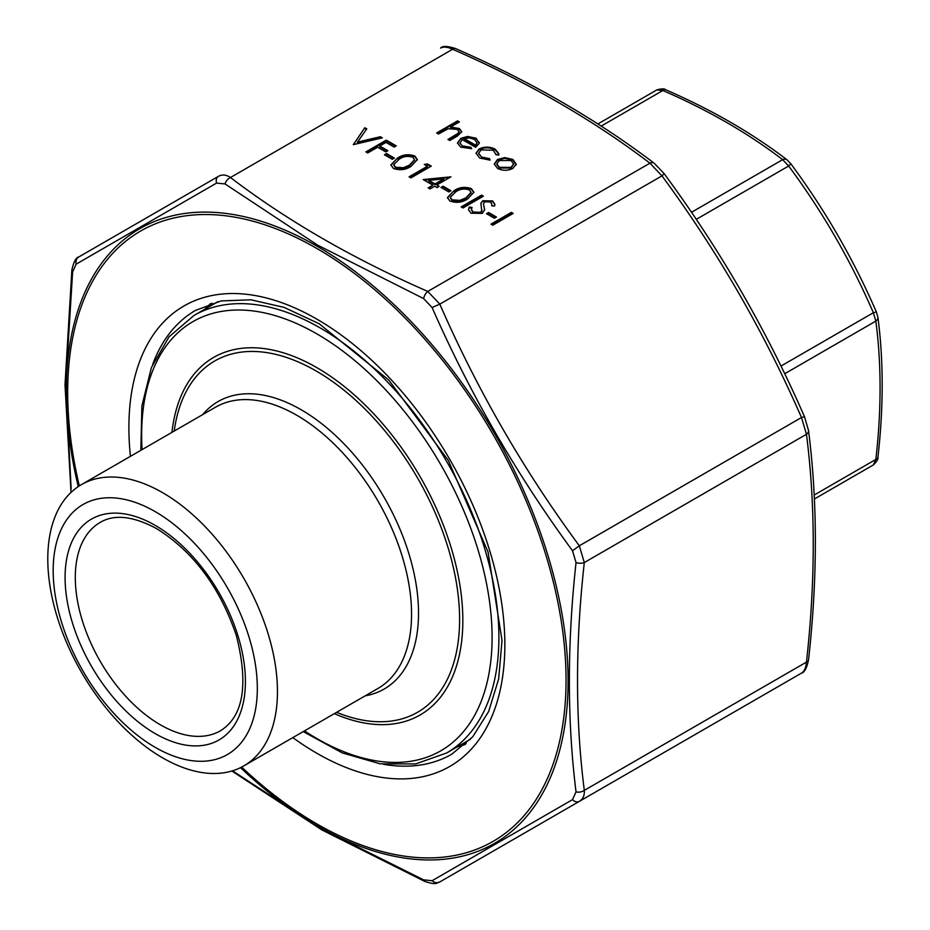 <?xml version="1.0" encoding="UTF-8"?>
<svg xmlns="http://www.w3.org/2000/svg" width="930" height="930" viewBox="0 0 930 930"><rect width="100%" height="100%" fill="white"/><g stroke="black" fill="none" stroke-linecap="round" stroke-linejoin="round"><path stroke-width="1.4" d="M814.203 495.027L875.851 459.432A7.219 3.569 6.3 0 0 877.92 457.281C878.408 458.909 876.885 461.466 873.363 464.942L814.401 498.98L873.363 464.942L875.851 459.432C881.477 410.084 881.477 363.979 875.851 321.106L873.363 312.724C850.752 260.574 822.515 211.668 788.663 166.017L782.642 159.658C748.336 133.362 708.404 110.31 662.846 90.501L656.836 89.908L597.874 123.946L656.836 89.908C661.544 88.583 664.52 88.536 665.752 89.78L665.752 89.78A7.219 3.569 -66.3 0 0 662.846 90.501L601.198 126.096M877.92 457.281L877.92 457.281C883.605 407.421 883.593 360.735 877.908 317.258L876.362 311.922C853.531 259.284 825.026 209.913 790.86 163.82L787.013 159.809C752.196 133.141 711.776 109.798 665.752 89.78M784.699 373.744L875.851 321.106A7.219 4.697 -7.2 0 0 877.908 317.258M780.967 366.071L873.363 312.724L876.362 311.922M696.268 219.352L788.663 166.017L790.86 163.82M691.49 212.296L782.642 159.658A7.219 4.697 -52.8 0 1 787.013 159.809M155.252 511.651A144.348 83.34 60 0 1 243.648 739.49A144.348 83.34 60 0 1 66.855 637.41A144.348 83.34 60 0 1 155.252 511.651M162.622 492.668A162.401 93.756 -120 0 0 81.422 484.623A162.401 93.756 -120 0 0 81.422 672.146A162.401 93.756 -120 0 0 243.811 765.902A162.401 93.756 -120 0 0 268.712 635.771A162.401 93.756 -120 0 0 162.622 492.668M392.309 159.309L384.45 154.775L386.555 153.566L394.401 158.1L392.309 159.309M367.71 152.962L365.874 151.904L386.287 140.128L396.238 145.859L394.134 147.068L386.031 142.395L379.742 146.01L387.857 150.695L385.764 151.904L377.65 147.219L367.71 152.962M462.315 139.593L459.966 142.79L462.268 145.905L470.894 147.266L471.673 148.695L460.664 147.103L457.467 143.034L460.838 138.338L467.534 136.454L476.148 138.21L479.217 143.371L475.672 147.3L462.315 139.593M479.322 142.464L479.217 143.371M353.307 144.662L364.827 127.736L366.792 128.863L357.504 142.081L380.405 136.722L382.358 137.861L353.307 144.662M432.88 185.151L423.197 179.56L450.934 176.84L436.798 185L439.158 186.36L437.065 187.569L434.705 186.209L429.997 188.93L428.16 187.872L432.88 185.151L428.776 188.22M462.977 207.971L461.141 206.913L481.554 195.126L483.391 196.184L462.977 207.971M471.51 209.831L473.103 212.714L480.566 213.028L481.833 211.447L480.845 203.205L482.81 200.741L492.609 200.903L494.876 204.216L494.586 206.03L491.679 205.809L491.865 204.275L490.308 201.996L484.728 201.752L483.437 204.054L484.623 209.692L482.368 213.389L471.01 213.214L468.488 209.669L469.266 207.053L472.022 207.448L471.487 209.483L473.103 212.005L480.566 212.319L481.938 210.145M480.798 203.658L482.81 200.741M483.437 204.437L484.146 206.809M494.376 218.248L486.53 213.714L488.622 212.505L496.469 217.039L494.376 218.248M492.807 225.2L490.982 224.142L511.395 212.354L513.221 213.412L492.807 225.2M438.507 134.001L436.67 132.944L457.607 120.853L459.443 121.911L450.597 127.015L459.362 128.514L461.699 131.665L457.374 136.106L449.76 140.5L447.923 139.442L458.118 133.304L459.036 131.618L457.2 129.386L448.179 128.735L438.507 134.001M232.512 770.819L321.943 829.176L423.615 879.873A7.219 3.581 113.8 0 0 424.859 881.454C437.112 885.476 436.24 882.768 439.809 881.942L801.486 673.122C804.311 671.379 805.973 667.717 806.461 662.113C815.505 580.948 815.505 505.002 806.461 434.287L801.486 417.512C764.018 331.743 717.507 251.193 661.962 175.863L649.931 163.169C593.212 119.982 527.438 82.003 452.631 49.255C447.539 46.884 443.529 46.488 440.599 48.069C442.448 45.803 447.435 45.965 455.549 48.546L455.549 48.546A7.219 3.581 113.8 0 0 452.631 49.255L230.466 177.514C287.196 220.712 352.97 258.68 427.777 291.427L439.809 304.133C477.264 389.902 523.776 470.452 579.32 545.782L584.307 562.545C575.263 643.711 575.263 719.657 584.307 790.372C584.656 795.476 582.994 799.149 579.32 801.393L801.486 673.122L579.32 801.393A7.219 5.289 -120 0 1 572.52 799.637L576.03 791.872C567.149 720.587 567.149 644.141 576.03 562.569L572.52 550.758C516.685 474.66 469.871 393.588 432.101 307.539L423.615 298.588L317.502 245.067L225.037 183.931L216.562 183.094L76.132 264.167L72.621 271.932L65.705 383.811L71.133 488.576M467.674 198.904C462.373 202.554 456.444 203.263 449.911 201.031L447.411 197.567L453.805 190.894C459.002 187.197 464.849 186.453 471.371 188.639L473.916 192.196L467.674 198.904M448.841 191.952L440.983 187.418L443.087 186.209L450.934 190.743L448.841 191.952M497.48 159.483L504.816 157.612L512.965 159.472L516.185 164.157L512.918 168.4C507.768 170.876 502.63 170.876 497.527 168.388L494.26 164.04L497.48 159.483L497.48 160.193L504.816 158.321L504.816 157.612M496.12 154.88L493.307 150.23L481.077 149.916L478.671 153.299L481.542 157.042L489.575 158.658L490.098 160.123L479.682 158.077L476.021 153.206L479.078 148.963C484.565 146.429 489.971 146.522 495.272 149.253L498.91 153.857L498.608 155.217L496.19 154.427M411.141 166.272C405.84 169.923 399.912 170.632 393.378 168.388L390.879 164.936L397.273 158.263C402.469 154.566 408.317 153.81 414.838 155.996L417.384 159.553L411.141 166.272M427.382 166.261L424.243 164.447L427.533 163.936L431.299 166.11L410.886 177.897L409.061 176.84L427.382 166.261L427.382 166.97L409.665 177.2M76.132 264.167A7.219 6.394 -120 0 1 78.922 256.878L218.445 176.328C222.212 174.259 226.222 174.654 230.466 177.514A7.219 4.685 127.1 0 0 225.037 183.931M423.615 879.873L432.101 880.71L572.52 799.637M455.549 48.546C530.821 81.503 597.06 119.761 654.29 163.308L654.29 163.308A7.219 4.685 127.1 0 0 649.931 163.169L427.777 291.427A7.219 3.581 113.8 0 0 423.615 298.588M654.29 163.308L664.183 173.689L661.962 175.863L439.809 304.133L432.101 307.539M576.03 791.872A7.219 4.685 172.9 0 0 584.307 790.372L806.461 662.113A7.219 3.581 6.2 0 0 808.53 659.94L808.53 659.94C817.633 578.274 817.621 501.781 808.519 430.45L808.519 430.45A7.219 4.685 -7.1 0 1 806.461 434.287L584.307 562.545A7.219 3.581 -173.8 0 1 576.03 562.569M664.183 173.689C720.029 249.438 766.797 330.441 804.473 416.687L801.486 417.512L579.32 545.782L572.52 550.758M216.562 183.094A7.219 5.289 -120 0 1 218.445 176.328L78.922 256.878C76.039 257.354 73.691 261.749 71.866 270.06L65.007 384.857L71.029 492.412M72.621 271.932A7.219 3.581 -173.8 0 1 71.866 270.06M424.859 881.454L322.013 830.002L231.872 771.017M439.809 881.942A7.219 6.394 -120 0 1 432.101 880.71M437.286 133.304L457.607 121.563L457.607 120.853M457.607 121.563L458.827 122.272M459.362 128.514L459.362 129.224L450.597 127.724L450.597 127.015M459.362 129.224L461.675 132.014M448.539 139.791L458.118 134.013L458.118 133.304M458.118 134.013L458.99 131.967M491.586 224.49L511.395 213.063L511.395 212.354M511.395 213.063L512.616 213.761M487.146 214.063L488.622 212.505M488.622 213.214L495.864 217.388M468.511 210.029L469.266 207.053M469.266 207.762L471.754 208.122M473.103 212.714L473.103 212.005M480.566 213.028L480.566 212.319M481.833 211.447L481.949 210.517M482.81 201.45L492.609 201.612L492.609 200.903M492.609 201.612L494.853 204.588M491.807 205.809L491.854 204.728M484.146 207.518L484.611 210.029M461.757 207.262L481.554 195.835L481.554 195.126M481.554 195.835L482.775 196.532M447.435 197.927L453.805 190.894M453.805 191.603C459.002 187.906 464.849 187.163 471.371 189.348L471.371 188.639M471.371 189.348L473.893 192.545M450.329 197.637L452.061 200.566L459.943 201.066L465.849 198.555L471.045 192.754M469.336 189.883C464.163 188.325 459.606 189.011 455.642 191.952L450.294 197.276L452.061 199.857L459.943 200.357L465.849 197.846L471.08 192.359L469.336 189.883M465.849 198.555L465.849 197.846M459.943 201.066L459.943 200.357M452.061 200.566L452.061 199.857M441.599 187.767L443.087 186.209M443.087 186.918L450.318 191.092M424.22 180.153L449.969 177.398M438.542 186.709L436.798 185M428.881 180.432L428.881 181.141L434.973 184.652L443.831 179.537L443.831 178.827L428.881 180.432L434.973 183.942L443.831 178.827M434.973 184.652L434.973 183.942M353.47 144.615L364.827 127.736M364.827 128.445L366.432 129.363M380.405 136.722L380.405 137.431L357.504 142.79L357.504 142.081M380.405 137.431L381.486 138.059M504.816 158.321L512.965 160.181L512.965 159.472M512.965 160.181L516.185 164.866M494.272 164.389L497.48 160.193M496.864 164.296L499.352 168.028L511.082 168.063L513.523 164.273M511.082 167.354L513.534 163.924L511.128 160.518L499.294 160.553L496.841 163.947L499.352 167.319L511.082 167.354L511.082 168.063M499.352 168.028L499.352 167.319M476.032 153.566L479.078 149.66C484.565 147.138 489.971 147.231 495.272 149.963L495.272 149.253M495.272 149.963L498.887 154.217M478.694 153.648L481.542 157.042M481.542 157.74L489.575 159.356L489.575 158.658M489.575 159.356L489.854 160.146M479.078 149.66L479.078 148.963M459.99 143.139L462.268 145.905M462.268 146.615L470.894 147.975L470.894 147.266M470.894 147.975L471.324 148.754M457.49 143.383L460.838 138.338M460.838 139.035L467.534 137.152L467.534 136.454M467.534 137.152L476.148 138.919L476.148 138.21M476.148 138.919L479.31 142.813M464.337 138.651L475.672 145.185L476.985 142.743L474.416 139.326L469.173 137.907L464.337 138.651L464.337 139.349L475.672 145.894L476.962 143.104M475.672 145.894L475.672 145.185M366.49 152.264L386.287 140.825L386.287 140.128M386.287 140.825L395.622 146.219M387.24 151.055L379.742 146.719L379.742 146.01M385.067 155.136L386.555 153.566M386.555 154.275L393.785 158.46M390.902 165.284L397.273 158.263M397.273 158.972C402.469 155.275 408.317 154.519 414.838 156.705L414.838 155.996M414.838 156.705L417.361 159.914M393.797 164.994L395.529 167.923L403.411 168.435L409.316 165.912L414.513 160.111M412.804 157.24C407.631 155.682 403.074 156.368 399.11 159.309L393.762 164.633L395.529 167.214L403.411 167.726L409.316 165.203L414.548 159.716L412.804 157.24M409.316 165.912L409.316 165.203M403.411 168.435L403.411 167.726M395.529 167.923L395.529 167.214M425.196 165.005L427.533 164.645L427.533 163.936M427.533 164.645L430.695 166.47M873.363 464.942L814.401 498.98L873.363 464.942M155.252 525.404A127.515 73.621 60 0 1 233.337 726.656A127.515 73.621 60 0 1 77.167 636.492A127.515 73.621 60 0 1 155.252 525.404M243.811 765.902L377.929 688.479A162.401 93.756 -120 0 0 402.818 558.349A162.401 93.756 -120 0 0 296.728 415.233A162.401 93.756 -120 0 0 215.539 407.2L81.422 484.623M100.208 522.393A120.296 69.448 -120 0 0 100.208 661.3A120.296 69.448 -120 0 0 220.503 730.748C243.393 716.426 248.694 684.759 236.406 635.771C220.108 587.516 193.556 551.827 156.752 528.705C133.281 516.069 114.425 513.965 100.208 522.393M202.74 414.582A166.005 95.848 60 0 1 301.146 409.735A166.005 95.848 60 0 1 413.687 571.729A166.005 95.848 60 0 1 365.13 695.861M336.625 712.322A202.821 117.099 -120 0 0 459.234 607.36A202.821 117.099 -120 0 0 316.177 371A202.821 117.099 -120 0 0 174.224 431.043M171.945 432.357A206.437 119.18 60 0 1 316.863 367.652A206.437 119.18 60 0 1 462.57 610.231A206.437 119.18 60 0 1 334.335 713.636M304.47 730.887A247.799 143.069 -120 0 0 491.982 644.467A247.799 143.069 -120 0 0 316.863 333.882A247.799 143.069 -120 0 0 142.081 449.609M140.837 450.329L141.895 405.945L151.404 367.536L169.016 336.858L193.963 315.468A252.611 145.847 60 0 1 320.269 327.988A252.611 145.847 60 0 1 485.297 550.595A252.611 145.847 60 0 1 446.574 753.021L470.592 739.152M466.209 743.523A257.424 148.626 60 0 1 460.931 744.732M208.32 307.179A257.424 148.626 60 0 1 212.005 303.215M241.649 767.087A352.389 203.449 -120 0 0 316.863 823.934A352.389 203.449 -120 0 0 564.743 649.965A352.389 203.449 -120 0 0 266.282 225.269A352.389 203.449 -120 0 0 79.306 485.902M130.433 456.328A265.852 153.485 60 0 1 300.809 310.667A265.852 153.485 60 0 1 504.676 635.364A265.852 153.485 60 0 1 316.863 753.277A265.852 153.485 60 0 1 292.822 737.606M204.856 309.178A256.227 147.928 60 0 1 210.587 303.668M383.648 764.321A256.227 147.928 -120 0 0 451.782 754.184L472.754 736.758L488.645 711.508L498.643 679.005L502.026 640.479L488.041 551.955L448.26 460.338L388.81 380.091L319.141 323.721L284.08 307.388L250.937 299.797L221.131 300.936L195.556 310.388A256.227 147.928 -120 0 0 152.706 364.327M465.116 744.523A256.227 147.928 60 0 1 457.467 746.732M808.53 659.94C806.752 668.205 804.404 672.599 801.486 673.122L579.32 801.393M78.248 486.611A354.853 204.879 60 0 1 317.176 246.287A354.853 204.879 60 0 1 568.091 680.9A354.853 204.879 60 0 1 317.176 825.77A354.853 204.879 60 0 1 240.51 767.657M454.944 136.094L454.944 135.396M193.963 315.468L217.98 301.611M446.574 753.021L415.582 763.937L380.219 763.844L342.182 752.87L303.226 731.596M465.36 744.302L458.281 746.255M205.669 308.714L210.901 303.564M804.473 416.687L808.519 430.45M459.036 131.618L459.036 132.327M471.487 209.483L471.487 210.192M491.865 204.275L491.865 204.984M471.08 192.359L471.08 193.068M450.294 197.276L450.294 197.985M513.534 163.924L513.534 164.633M496.841 163.947L496.841 164.645M478.671 153.299L478.671 154.008M459.966 142.79L459.966 143.499M476.985 142.743L476.985 143.453M414.548 159.716L414.548 160.425M393.762 164.633L393.762 165.342"/></g></svg>
